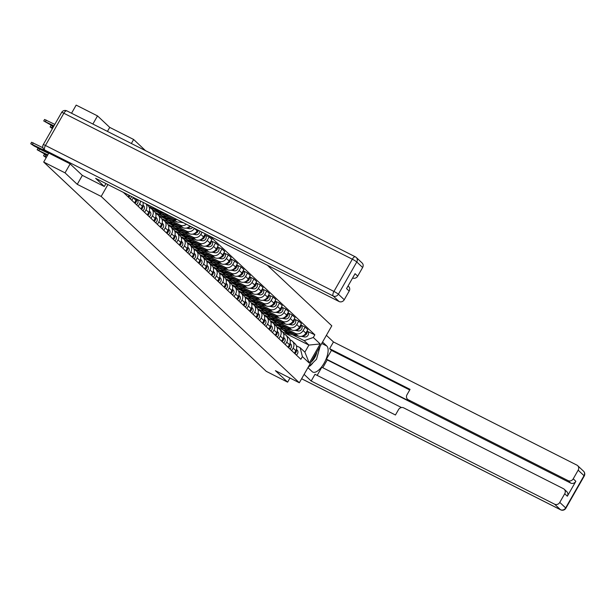 <?xml version="1.0" encoding="UTF-8"?>
<svg xmlns="http://www.w3.org/2000/svg" width="615" height="615" viewBox="0 0 615 615"><rect width="100%" height="100%" fill="white"/><g stroke="black" fill="none" stroke-linecap="round" stroke-linejoin="round"><path stroke-width="0.92" d="M145.54 150.675L133.647 139.49L109.731 127.39L97.516 115.904L76.175 105.111L71.54 113.237M70.133 163.913L65.036 172.853L43.696 162.053L266.28 371.36L287.62 382.153L275.405 370.668L299.321 382.768L331.8 325.819L267.364 265.234M65.036 172.853L77.252 184.339L101.168 196.439L299.321 382.768M48.816 153.074L43.696 162.053M97.516 115.904L92.88 124.03M287.62 382.153L289.965 378.033M282.339 327.987L297.921 335.867A6.065 5.489 -46.8 0 0 305.839 333.13L307.823 329.655L305.117 327.111L303.134 330.586A6.065 5.489 133.2 0 1 295.215 333.322L286.036 328.679M273.936 323.89L279.541 326.573M293.132 348.121L295.838 350.665A6.065 5.489 -46.8 0 0 295.062 343.747L292.356 341.21A6.065 5.489 133.2 0 1 293.132 348.121L291.687 350.658M295.838 350.665L294.393 353.202M300.72 324.881L305.117 327.111M289.98 339.78L291.187 340.387A6.065 5.489 133.2 0 1 292.356 341.21M276.819 324.02L271.3 321.23L270.961 321.822M275.943 321.976L291.525 329.855A6.065 5.489 -46.8 0 0 299.444 327.111L301.427 323.644L298.721 321.099L296.738 324.566A6.065 5.489 133.2 0 1 288.819 327.311L279.641 322.667M267.54 317.878L273.152 320.561M287.997 347.191L289.442 344.654A6.065 5.489 -46.8 0 0 288.666 337.735L285.96 335.19A6.065 5.489 133.2 0 1 286.736 342.109L285.291 344.646M288.543 324.32L291.756 324.92A3.298 2.983 -46.8 0 0 294.877 319.408L298.721 321.099M283.584 333.761L284.791 334.375A6.065 5.489 133.2 0 1 285.96 335.19M270.423 318.009L264.904 315.211L264.565 315.81M269.547 315.964L285.129 323.844A6.065 5.489 -46.8 0 0 293.048 321.099L295.031 317.624L292.325 315.08L290.341 318.555A6.065 5.489 133.2 0 1 282.423 321.299L273.245 316.656M261.144 311.859L266.756 314.549M281.601 341.171L283.046 338.642A6.065 5.489 -46.8 0 0 282.27 331.723L279.564 329.179A6.065 5.489 133.2 0 1 280.34 336.098L278.895 338.627M287.928 312.858L292.325 315.08M277.188 327.749L278.395 328.364A6.065 5.489 133.2 0 1 279.564 329.179M264.027 311.99L258.508 309.199L258.169 309.791M263.159 309.945L278.733 317.832A6.065 5.489 -46.8 0 0 286.659 315.088L288.635 311.613L285.929 309.068L283.953 312.543A6.065 5.489 133.2 0 1 276.027 315.287L266.849 310.644M254.756 305.847L260.36 308.538M275.205 335.16L276.65 332.63A6.065 5.489 -46.8 0 0 275.874 325.712L273.168 323.167A6.065 5.489 133.2 0 1 273.944 330.086L272.499 332.615M275.751 312.297L278.964 312.889A3.298 2.983 -46.8 0 0 282.085 307.385L285.929 309.068M270.792 321.737L271.999 322.345A6.065 5.489 133.2 0 1 273.168 323.167M257.631 305.978L252.112 303.187L251.773 303.779M256.762 303.933L272.337 311.82A6.065 5.489 -46.8 0 0 280.263 309.076L282.239 305.601L279.541 303.057L277.557 306.531A6.065 5.489 133.2 0 1 269.631 309.276L260.453 304.633M248.36 299.836L253.964 302.519M268.809 329.148L270.254 326.611A6.065 5.489 -46.8 0 0 269.478 319.7L266.772 317.156A6.065 5.489 133.2 0 1 267.548 324.067L266.103 326.603M269.355 306.285L272.568 306.877A3.298 2.983 -46.8 0 0 275.689 301.373L279.541 303.057M264.396 315.726L265.603 316.333A6.065 5.489 133.2 0 1 266.772 317.156M251.235 299.966L245.716 297.176L245.377 297.768M250.367 297.921L265.941 305.801A6.065 5.489 -46.8 0 0 273.867 303.064L275.851 299.59L273.145 297.045L271.161 300.52A6.065 5.489 133.2 0 1 263.243 303.264L254.064 298.613M241.964 293.824L247.568 296.507M262.421 323.136L263.866 320.6A6.065 5.489 -46.8 0 0 263.089 313.681L260.383 311.144A6.065 5.489 133.2 0 1 261.16 318.055L259.714 320.592M262.959 300.266L266.172 300.866A3.298 2.983 -46.8 0 0 269.293 295.361L273.145 297.045M258.008 309.714L259.215 310.321A6.065 5.489 133.2 0 1 260.383 311.144M244.847 293.955L239.327 291.164L238.989 291.756M243.971 291.91L259.553 299.789A6.065 5.489 -46.8 0 0 267.471 297.045L269.455 293.578L266.749 291.033L264.765 294.5A6.065 5.489 133.2 0 1 256.847 297.245L247.668 292.602M235.568 287.812L241.172 290.495M256.025 317.125L257.47 314.588A6.065 5.489 -46.8 0 0 256.693 307.669L253.987 305.125A6.065 5.489 133.2 0 1 254.764 312.043L253.319 314.58M256.57 294.254L259.784 294.854A3.298 2.983 -46.8 0 0 262.897 289.342L266.749 291.033M251.612 303.695L252.819 304.31A6.065 5.489 133.2 0 1 253.987 305.125M238.451 287.943L232.931 285.145L232.593 285.744M237.575 285.898L253.157 293.778A6.065 5.489 -46.8 0 0 261.075 291.033L263.059 287.559L260.353 285.014L258.369 288.489A6.065 5.489 133.2 0 1 250.451 291.233L241.272 286.59M229.172 281.793L234.784 284.484M249.629 311.105L251.074 308.576A6.065 5.489 -46.8 0 0 250.297 301.658L247.591 299.113A6.065 5.489 133.2 0 1 248.368 306.032L246.923 308.561M255.955 282.792L260.353 285.014M245.216 297.683L246.423 298.298A6.065 5.489 133.2 0 1 247.591 299.113M232.055 281.924L226.535 279.133L226.197 279.733M231.179 279.887L246.761 287.766A6.065 5.489 -46.8 0 0 254.679 285.022L256.663 281.547L253.957 279.002L251.981 282.477A6.065 5.489 133.2 0 1 244.055 285.222L234.876 280.578M222.776 275.781L228.388 278.472M243.232 305.094L244.678 302.565A6.065 5.489 -46.8 0 0 243.901 295.646L241.195 293.101A6.065 5.489 133.2 0 1 241.972 300.02L240.526 302.549M249.559 276.781L253.957 279.002M238.82 291.671L240.027 292.286A6.065 5.489 133.2 0 1 241.195 293.101M225.659 275.912L220.139 273.121L219.801 273.713M224.79 273.867L240.365 281.755A6.065 5.489 -46.8 0 0 248.291 279.01L250.267 275.535L247.561 272.991L245.585 276.466A6.065 5.489 133.2 0 1 237.659 279.21L228.48 274.567M216.388 269.77L221.992 272.453M236.837 299.082L238.282 296.545A6.065 5.489 -46.8 0 0 237.505 289.634L234.799 287.09A6.065 5.489 133.2 0 1 235.576 294.001L234.131 296.538M243.163 270.769L247.561 272.991M232.424 285.66L233.631 286.267A6.065 5.489 133.2 0 1 234.799 287.09M219.263 269.9L213.743 267.11L213.405 267.702M218.394 267.856L233.969 275.735A6.065 5.489 -46.8 0 0 241.895 272.999L243.878 269.524L241.172 266.979L239.189 270.454A6.065 5.489 133.2 0 1 231.263 273.198L222.084 268.547M209.992 263.758L215.596 266.441M230.441 293.071L231.886 290.534A6.065 5.489 -46.8 0 0 231.109 283.623L228.403 281.078A6.065 5.489 133.2 0 1 229.18 287.989L227.735 290.526M230.986 270.2L234.2 270.8A3.298 2.983 -46.8 0 0 237.321 265.296L241.172 266.979M226.028 279.648L227.235 280.256A6.065 5.489 133.2 0 1 228.403 281.078M212.867 263.889L207.355 261.098L207.009 261.69M211.998 261.844L227.581 269.724A6.065 5.489 -46.8 0 0 235.499 266.979L237.482 263.512L234.776 260.968L232.793 264.442A6.065 5.489 133.2 0 1 224.875 267.179L215.696 262.536M203.596 257.746L209.2 260.429M224.052 287.059L225.497 284.522A6.065 5.489 -46.8 0 0 224.721 277.603L222.015 275.059A6.065 5.489 133.2 0 1 222.791 281.978L221.346 284.514M230.379 258.738L234.776 260.968M219.64 273.629L220.846 274.244A6.065 5.489 133.2 0 1 222.015 275.059M206.479 257.877L200.959 255.079L200.621 255.679M205.602 255.832L221.185 263.712A6.065 5.489 -46.8 0 0 229.103 260.968L231.086 257.493L228.38 254.948L226.397 258.423A6.065 5.489 133.2 0 1 218.479 261.167L209.3 256.524M197.2 251.727L202.812 254.418M217.656 281.04L219.101 278.51A6.065 5.489 -46.8 0 0 218.325 271.592L215.619 269.047A6.065 5.489 133.2 0 1 216.395 275.966L214.95 278.503M218.202 258.177L221.415 258.777A3.298 2.983 -46.8 0 0 224.529 253.265L228.38 254.948M213.244 267.617L214.451 268.232A6.065 5.489 133.2 0 1 215.619 269.047M200.083 251.858L194.563 249.067L194.225 249.667M199.206 249.821L214.789 257.7A6.065 5.489 -46.8 0 0 222.707 254.956L224.69 251.481L221.984 248.937L220.001 252.411A6.065 5.489 133.2 0 1 212.083 255.156L202.904 250.513M190.804 245.716L196.416 248.406M211.26 275.028L212.705 272.499A6.065 5.489 -46.8 0 0 211.929 265.58L209.223 263.036A6.065 5.489 133.2 0 1 209.999 269.954L208.554 272.483M211.806 252.165L215.019 252.757A3.298 2.983 -46.8 0 0 218.141 247.253L221.984 248.937M206.848 261.606L208.054 262.221A6.065 5.489 133.2 0 1 209.223 263.036M193.687 245.846L188.167 243.056L187.829 243.648M192.81 243.801L208.393 251.689A6.065 5.489 -46.8 0 0 216.311 248.944L218.294 245.47L215.588 242.925L213.613 246.4A6.065 5.489 133.2 0 1 205.687 249.144L196.508 244.501M184.408 239.704L190.02 242.387M204.864 269.016L206.309 266.48A6.065 5.489 -46.8 0 0 205.533 259.568L202.827 257.024A6.065 5.489 133.2 0 1 203.603 263.943L202.158 266.472M205.41 246.154L208.623 246.746A3.298 2.983 -46.8 0 0 211.745 241.241L215.588 242.925M200.452 255.594L201.659 256.201A6.065 5.489 133.2 0 1 202.827 257.024M187.291 239.835L181.771 237.044L181.433 237.636M186.422 237.79L201.997 245.677A6.065 5.489 -46.8 0 0 209.923 242.933L211.898 239.458L209.192 236.913L207.217 240.388A6.065 5.489 133.2 0 1 199.291 243.133L190.112 238.489M178.019 233.692L183.624 236.375M198.468 263.005L199.913 260.468A6.065 5.489 -46.8 0 0 199.137 253.557L196.431 251.012A6.065 5.489 133.2 0 1 197.207 257.923L195.762 260.46M199.014 240.134L202.227 240.734A3.298 2.983 -46.8 0 0 205.349 235.23L209.192 236.913M194.056 249.582L195.263 250.19A6.065 5.489 133.2 0 1 196.431 251.012M180.895 233.823L175.375 231.032L175.037 231.624M180.026 231.778L195.601 239.658A6.065 5.489 -46.8 0 0 203.527 236.921L205.287 233.823M171.623 227.681L177.228 230.364M192.072 256.993L193.517 254.456A6.065 5.489 -46.8 0 0 192.741 247.538L190.043 244.993A6.065 5.489 133.2 0 1 190.819 251.912L189.374 254.449M202.066 232.193L200.821 234.377A6.065 5.489 133.2 0 1 192.895 237.113L183.724 232.47M187.66 243.563L188.874 244.178A6.065 5.489 133.2 0 1 190.043 244.993M174.506 227.811L168.987 225.013L168.641 225.613M173.63 225.767L189.212 233.646A6.065 5.489 -46.8 0 0 197.131 230.902L197.661 229.964M165.227 221.661L170.832 224.352M185.684 250.974L187.129 248.445A6.065 5.489 -46.8 0 0 186.353 241.526L183.647 238.981A6.065 5.489 133.2 0 1 184.423 245.9L182.978 248.437M194.44 228.334L194.425 228.357A6.065 5.489 133.2 0 1 186.506 231.102L177.328 226.458M181.271 237.551L182.478 238.166A6.065 5.489 133.2 0 1 183.647 238.981M168.11 221.8L162.591 219.002L162.252 219.601M167.234 219.755L182.816 227.635A6.065 5.489 -46.8 0 0 189.904 226.043M158.831 215.65L164.443 218.34M179.288 244.962L180.733 242.433A6.065 5.489 -46.8 0 0 179.957 235.514L177.251 232.97A6.065 5.489 133.2 0 1 178.027 239.888L176.582 242.418M186.391 224.26A6.065 5.489 133.2 0 1 180.11 225.09L170.932 220.447M174.875 231.54L176.082 232.155A6.065 5.489 133.2 0 1 177.251 232.97M161.714 215.78L156.195 212.99L155.856 213.582M160.838 213.736L176.42 221.623A6.065 5.489 -46.8 0 0 181.256 221.669M152.435 209.638L158.047 212.321M172.892 238.951L174.337 236.421A6.065 5.489 -46.8 0 0 173.561 229.503L170.855 226.958A6.065 5.489 133.2 0 1 171.631 233.877L170.186 236.406M177.097 219.563A6.065 5.489 133.2 0 1 173.714 219.078L164.536 214.435M168.479 225.528L169.686 226.136A6.065 5.489 133.2 0 1 170.855 226.958M155.318 209.769L149.799 206.978L149.46 207.57M166.496 232.939L167.941 230.402A6.065 5.489 -46.8 0 0 167.165 223.491L164.459 220.946A6.065 5.489 133.2 0 1 165.235 227.857L163.79 230.394M162.083 219.517L163.29 220.124A6.065 5.489 133.2 0 1 164.459 220.946M160.1 226.927L161.545 224.39A6.065 5.489 -46.8 0 0 160.769 217.472L158.063 214.927A6.065 5.489 133.2 0 1 158.839 221.846L157.394 224.383M155.687 213.505L156.894 214.112A6.065 5.489 133.2 0 1 158.063 214.927M153.704 220.916L155.149 218.379A6.065 5.489 -46.8 0 0 154.373 211.46L151.674 208.916A6.065 5.489 133.2 0 1 152.451 215.834L151.006 218.371M149.291 207.486L150.506 208.101A6.065 5.489 133.2 0 1 151.674 208.916M147.316 214.896L148.761 212.367A6.065 5.489 -46.8 0 0 147.984 205.448L146.562 204.111M146.07 203.865A6.065 5.489 133.2 0 1 146.055 209.823L144.61 212.352M140.92 208.885L142.365 206.356A6.065 5.489 -46.8 0 0 143.126 202.373M140.481 201.036A6.065 5.489 133.2 0 1 139.659 203.811L138.214 206.34M134.524 202.873L135.969 200.336A6.065 5.489 -46.8 0 0 136.53 199.037L137.222 199.691A3.298 2.983 133.2 0 1 136.445 204.68M133.44 197.469A6.065 5.489 133.2 0 1 133.263 197.792L131.818 200.329M128.128 196.862L129.05 195.247M125.821 193.617L125.422 194.317M152.505 209.523L149.799 206.978M158.901 215.534L156.195 212.99M165.297 221.546L162.591 219.002M171.685 227.558L168.987 225.013M178.081 233.577L175.375 231.032M184.477 239.589L181.771 237.044M190.873 245.6L188.167 243.056M197.269 251.612L194.563 249.067M203.665 257.624L200.959 255.079M210.053 263.643L207.355 261.098M216.449 269.654L213.743 267.11M222.845 275.666L220.139 273.121M229.241 281.678L226.535 279.133M235.637 287.689L232.931 285.145M242.033 293.701L239.327 291.164M248.422 299.72L245.716 297.176M254.818 305.732L252.112 303.187M261.214 311.743L258.508 309.199M267.61 317.755L264.904 315.211M274.006 323.767L271.3 321.23M282.339 331.793L308.899 345.077L304.179 340.641L292.433 334.698M283.215 330.032L277.696 327.242L277.357 327.833M282.408 331.67L277.696 327.242M296.376 345.791L300.151 347.706L304.871 352.134L308.899 345.077L320.192 343.954L309.284 363.088L302.396 356.615L300.151 347.706M123.354 192.372L300.866 359.291L302.396 356.615M304.179 340.641L313.312 337.481L314.834 334.806L209.961 236.191M313.312 337.481L320.192 343.954M133.647 139.49L131.356 143.503M107.933 184.569L101.168 196.439M109.731 127.39L107.441 131.402M82.356 175.383L77.252 184.339M301.327 336.344L304.54 336.943A3.298 2.983 -46.8 0 0 307.661 331.439L314.834 334.806M309.284 363.088L304.871 352.134M295.623 351.05A3.298 2.983 133.2 0 1 294.893 352.318M297.091 350.012L296.399 349.366L297.091 350.012A3.298 2.983 133.2 0 1 296.315 355.009M296.299 349.674A3.298 2.983 133.2 0 1 294.839 353.625M283.907 330.662A7.918 7.157 -46.8 0 0 284.245 331.001A7.918 7.157 -46.8 0 0 287.597 332.684L293.955 333.868M284.245 331.001L285.721 332.392A7.918 7.157 -46.8 0 0 289.073 334.076L297.429 335.621M303.38 335.598A3.298 2.983 -46.8 0 0 306.923 331.224M280.886 327.464A7.918 7.157 -46.8 0 0 282.07 328.956L283.546 330.347A7.918 7.157 -46.8 0 0 286.897 332.031L292.31 333.03M282.07 328.956A7.918 7.157 -46.8 0 0 285.429 330.639L288.835 331.277M305.248 333.999A3.298 2.983 -46.8 0 0 306.209 332.484M289.227 345.03A3.298 2.983 133.2 0 1 288.496 346.307M290.695 344L290.003 343.355L290.695 344A3.298 2.983 133.2 0 1 289.919 348.997M289.903 343.662A3.298 2.983 133.2 0 1 288.443 347.606M282.831 339.019A3.298 2.983 133.2 0 1 282.101 340.295M283.615 337.335L284.299 337.989A3.298 2.983 133.2 0 1 283.523 342.986M283.507 337.65A3.298 2.983 133.2 0 1 282.047 341.594M322.552 342.025L326.796 346.014A14.837 6.119 116.8 0 1 324.536 362.389A14.837 6.119 116.8 0 1 312.789 372.075A14.837 6.119 116.8 0 1 312.182 371.644L307.938 367.655M304.102 374.374L311.175 381.023L315.011 374.304L395.445 414.994L398.497 409.644A3.959 3.582 -46.8 0 1 403.663 407.853L563.455 488.702A3.959 3.582 -46.8 0 1 564.216 489.233L566.838 491.7A3.959 3.582 133.2 0 1 567.345 496.213L575.855 481.291A3.959 3.582 133.2 0 1 570.689 483.083L327.249 359.913L322.79 367.724M401.48 407.537L321.814 367.232L317.163 375.388M327.249 359.913L326.427 359.145L331.431 350.373L329.625 348.674L333.461 341.955L576.901 465.125A3.959 3.582 -46.8 0 1 578.169 470.168L573.234 478.824L575.855 481.291M326.388 335.306L333.461 341.955M311.175 381.023L554.615 504.192A3.959 3.582 -46.8 0 0 559.781 502.401L564.724 493.745A3.959 3.582 -46.8 0 0 564.216 489.233M570.689 483.083L568.068 480.615L408.275 399.765A3.959 3.582 -46.8 0 1 407.007 394.722L410.059 389.372L329.625 348.674M568.068 480.615A3.959 3.582 -46.8 0 0 573.234 478.824M408.275 399.765L410.074 401.464L326.427 359.145M410.074 401.464A3.959 3.582 133.2 0 1 409.313 400.934L407.514 399.235M409.713 389.979L331.431 350.373M310.029 365.956A14.837 6.119 116.8 0 0 312.674 363.219M105.957 183.57L104.289 186.483L95.64 178.35L339.08 301.519L333.222 296.007L44.741 150.052L46.955 152.128L70.01 163.798L82.31 175.36L104.289 186.483M362.635 267.494L356.769 261.982A3.959 3.582 -46.8 0 0 356.269 257.477L362.127 262.989A3.959 3.582 133.2 0 1 362.635 267.494L357.699 276.15A3.959 3.582 133.2 0 1 352.618 277.988M348.059 285.983L348.682 286.559A3.959 3.582 133.2 0 1 349.189 291.072L344.246 299.728A3.959 3.582 133.2 0 1 339.08 301.519M357.699 276.15L355.07 273.683L346.56 288.604L349.189 291.072M46.955 152.128A3.959 3.582 133.2 0 1 46.194 151.597L43.98 149.514A3.959 3.582 -46.8 0 0 44.741 150.052A3.959 1.63 -63.2 0 1 45.456 145.478L333.937 291.433L352.326 259.199L63.845 113.245L45.456 145.478A3.959 0.431 29.7 0 0 43.25 144.671A3.959 3.959 0 0 0 43.98 149.514M311.198 361.935A8.572 3.536 116.8 0 0 314.757 357.592A8.572 3.536 116.8 0 0 316.91 351.926M320.131 346.283L316.517 359.245L307.977 367.578M277.511 324.651A7.918 7.157 -46.8 0 0 277.849 324.989A7.918 7.157 -46.8 0 0 281.201 326.673L287.559 327.849M277.849 324.989L279.325 326.373A7.918 7.157 -46.8 0 0 282.677 328.056L291.033 329.609M294.939 330.332L298.152 330.932A3.298 2.983 -46.8 0 0 301.265 325.427L300.712 324.897M296.991 329.586A3.298 2.983 -46.8 0 0 300.527 325.212M274.498 321.453A7.918 7.157 -46.8 0 0 275.674 322.944L277.15 324.336A7.918 7.157 -46.8 0 0 280.509 326.019L285.921 327.019M275.674 322.944A7.918 7.157 -46.8 0 0 279.033 324.628L282.439 325.258M298.852 327.987A3.298 2.983 -46.8 0 0 299.812 326.465M271.115 318.632A7.918 7.157 -46.8 0 0 271.453 318.977A7.918 7.157 -46.8 0 0 274.805 320.661L281.163 321.837M271.453 318.977L272.929 320.361A7.918 7.157 -46.8 0 0 276.281 322.045L284.645 323.598M290.595 323.575A3.298 2.983 -46.8 0 0 294.131 319.2M268.102 315.441A7.918 7.157 -46.8 0 0 269.278 316.933L270.754 318.316A7.918 7.157 -46.8 0 0 274.113 320L279.525 321.007M269.278 316.933A7.918 7.157 -46.8 0 0 272.637 318.616L276.05 319.246M292.456 321.968A3.298 2.983 -46.8 0 0 293.417 320.453M276.435 333.007A3.298 2.983 133.2 0 1 275.704 334.283M277.903 331.977L277.219 331.331L277.903 331.977A3.298 2.983 133.2 0 1 277.127 336.974M277.111 331.639A3.298 2.983 133.2 0 1 275.658 335.582M270.039 326.996A3.298 2.983 133.2 0 1 269.316 328.272M271.507 325.965L270.823 325.312L271.507 325.965A3.298 2.983 133.2 0 1 270.738 330.955M270.715 325.619A3.298 2.983 133.2 0 1 269.262 329.571M263.643 320.984A3.298 2.983 133.2 0 1 262.92 322.252M265.111 319.946L264.427 319.3L265.111 319.946A3.298 2.983 133.2 0 1 264.342 324.943M264.319 319.608A3.298 2.983 133.2 0 1 262.866 323.559M264.719 312.62A7.918 7.157 -46.8 0 0 265.057 312.966A7.918 7.157 -46.8 0 0 268.417 314.649L274.774 315.826M265.057 312.966L266.533 314.35A7.918 7.157 -46.8 0 0 269.893 316.033L278.249 317.586M282.147 318.309L285.36 318.901A3.298 2.983 -46.8 0 0 288.481 313.396L287.92 312.874M284.199 317.555A3.298 2.983 -46.8 0 0 287.743 313.189M261.706 309.422A7.918 7.157 -46.8 0 0 262.889 310.921L264.365 312.305A7.918 7.157 -46.8 0 0 267.717 313.988L273.129 314.995M262.889 310.921A7.918 7.157 -46.8 0 0 266.241 312.605L269.654 313.235M286.06 315.956A3.298 2.983 -46.8 0 0 287.021 314.442M258.331 306.608A7.918 7.157 -46.8 0 0 258.661 306.947A7.918 7.157 -46.8 0 0 262.021 308.63L268.378 309.814M258.661 306.947L260.137 308.338A7.918 7.157 -46.8 0 0 263.497 310.022L271.853 311.574M277.803 311.544A3.298 2.983 -46.8 0 0 281.347 307.177M255.31 303.41A7.918 7.157 -46.8 0 0 256.493 304.909L257.969 306.293A7.918 7.157 -46.8 0 0 261.321 307.977L266.733 308.984M256.493 304.909A7.918 7.157 -46.8 0 0 259.845 306.593L263.258 307.223M279.671 309.945A3.298 2.983 -46.8 0 0 280.632 308.43M251.935 300.597A7.918 7.157 -46.8 0 0 252.273 300.935A7.918 7.157 -46.8 0 0 255.625 302.618L261.982 303.802M252.273 300.935L253.749 302.326A7.918 7.157 -46.8 0 0 257.101 304.01L265.457 305.555M271.407 305.532A3.298 2.983 -46.8 0 0 274.951 301.158M248.914 297.399A7.918 7.157 -46.8 0 0 250.097 298.89L251.573 300.281A7.918 7.157 -46.8 0 0 254.925 301.965L260.337 302.972M250.097 298.89A7.918 7.157 -46.8 0 0 253.449 300.574L256.862 301.212M273.275 303.933A3.298 2.983 -46.8 0 0 274.236 302.419M257.255 314.965A3.298 2.983 133.2 0 1 256.524 316.241M258.031 313.281L258.723 313.934A3.298 2.983 133.2 0 1 257.946 318.931M257.931 313.596A3.298 2.983 133.2 0 1 256.47 317.54M245.539 294.585A7.918 7.157 -46.8 0 0 245.877 294.923A7.918 7.157 -46.8 0 0 249.229 296.607L255.586 297.783M245.877 294.923L247.353 296.307A7.918 7.157 -46.8 0 0 250.705 297.991L259.061 299.543M265.019 299.52A3.298 2.983 -46.8 0 0 268.555 295.146M242.518 291.387A7.918 7.157 -46.8 0 0 243.701 292.878L245.177 294.27A7.918 7.157 -46.8 0 0 248.537 295.953L253.949 296.953M243.701 292.878A7.918 7.157 -46.8 0 0 247.061 294.562L250.466 295.2M266.879 297.921A3.298 2.983 -46.8 0 0 267.84 296.399M250.859 308.953A3.298 2.983 133.2 0 1 250.128 310.229M252.327 307.923L251.635 307.277L252.327 307.923A3.298 2.983 133.2 0 1 251.55 312.92M251.535 307.585A3.298 2.983 133.2 0 1 250.074 311.528M239.143 288.566A7.918 7.157 -46.8 0 0 239.481 288.912A7.918 7.157 -46.8 0 0 242.833 290.595L249.19 291.771M239.481 288.912L240.957 290.295A7.918 7.157 -46.8 0 0 244.309 291.979L252.665 293.532M258.623 293.509A3.298 2.983 -46.8 0 0 262.159 289.135M236.129 285.375A7.918 7.157 -46.8 0 0 237.305 286.867L238.781 288.258A7.918 7.157 -46.8 0 0 242.141 289.942L247.553 290.941M237.305 286.867A7.918 7.157 -46.8 0 0 240.665 288.55L244.07 289.181M260.483 291.902A3.298 2.983 -46.8 0 0 261.444 290.388M244.463 302.941A3.298 2.983 133.2 0 1 243.732 304.217M245.931 301.911L245.239 301.265L245.931 301.911A3.298 2.983 133.2 0 1 245.154 306.908M245.139 301.573A3.298 2.983 133.2 0 1 243.678 305.517M232.747 282.554A7.918 7.157 -46.8 0 0 233.085 282.9A7.918 7.157 -46.8 0 0 236.444 284.584L242.794 285.76M233.085 282.9L234.561 284.284A7.918 7.157 -46.8 0 0 237.913 285.967L246.277 287.52M250.174 288.243L253.388 288.842A3.298 2.983 -46.8 0 0 256.509 283.331L255.948 282.808M252.227 287.489A3.298 2.983 -46.8 0 0 255.763 283.123M229.733 279.356A7.918 7.157 -46.8 0 0 230.909 280.855L232.385 282.239A7.918 7.157 -46.8 0 0 235.745 283.922L241.157 284.93M230.909 280.855A7.918 7.157 -46.8 0 0 234.269 282.539L237.682 283.169M254.087 285.89A3.298 2.983 -46.8 0 0 255.048 284.376M238.067 296.93A3.298 2.983 133.2 0 1 237.344 298.206M239.535 295.9L238.851 295.246L239.535 295.9A3.298 2.983 133.2 0 1 238.766 300.889M238.743 295.561A3.298 2.983 133.2 0 1 237.29 299.505M226.358 276.542A7.918 7.157 -46.8 0 0 226.689 276.881A7.918 7.157 -46.8 0 0 230.048 278.564L236.406 279.748M226.689 276.881L228.165 278.272A7.918 7.157 -46.8 0 0 231.524 279.956L239.881 281.509M243.778 282.231L246.992 282.823A3.298 2.983 -46.8 0 0 250.113 277.319L249.552 276.796M245.831 281.478A3.298 2.983 -46.8 0 0 249.375 277.111M223.337 273.344A7.918 7.157 -46.8 0 0 224.521 274.844L225.997 276.227A7.918 7.157 -46.8 0 0 229.349 277.911L234.761 278.918M224.521 274.844A7.918 7.157 -46.8 0 0 227.873 276.527L231.286 277.157M247.691 279.879A3.298 2.983 -46.8 0 0 248.66 278.364M231.671 290.918A3.298 2.983 133.2 0 1 230.948 292.187M233.139 289.88L232.455 289.235L233.139 289.88A3.298 2.983 133.2 0 1 232.37 294.877M232.347 289.542A3.298 2.983 133.2 0 1 230.894 293.493M219.962 270.531A7.918 7.157 -46.8 0 0 220.293 270.869A7.918 7.157 -46.8 0 0 223.652 272.553L230.01 273.736M220.293 270.869L221.769 272.261A7.918 7.157 -46.8 0 0 225.128 273.944L233.485 275.489M237.382 276.22L240.596 276.812A3.298 2.983 -46.8 0 0 243.717 271.307L243.156 270.777M239.435 275.466A3.298 2.983 -46.8 0 0 242.979 271.092M216.941 267.333A7.918 7.157 -46.8 0 0 218.125 268.824L219.601 270.216A7.918 7.157 -46.8 0 0 222.953 271.899L228.365 272.906M218.125 268.824A7.918 7.157 -46.8 0 0 221.477 270.508L224.89 271.146M241.303 273.867A3.298 2.983 -46.8 0 0 242.264 272.353M225.275 284.899A3.298 2.983 133.2 0 1 224.552 286.175M226.743 283.869L226.059 283.223L226.743 283.869A3.298 2.983 133.2 0 1 225.974 288.865M225.951 283.53A3.298 2.983 133.2 0 1 224.498 287.474M213.566 264.519A7.918 7.157 -46.8 0 0 213.905 264.857A7.918 7.157 -46.8 0 0 217.256 266.541L223.614 267.717M213.905 264.857L215.381 266.249A7.918 7.157 -46.8 0 0 218.732 267.925L227.089 269.478M233.039 269.455A3.298 2.983 -46.8 0 0 236.583 265.08M210.545 261.321A7.918 7.157 -46.8 0 0 211.729 262.813L213.205 264.204A7.918 7.157 -46.8 0 0 216.557 265.888L221.969 266.887M211.729 262.813A7.918 7.157 -46.8 0 0 215.081 264.496L218.494 265.134M234.907 267.856A3.298 2.983 -46.8 0 0 235.868 266.341M218.886 278.887A3.298 2.983 133.2 0 1 218.156 280.163M220.355 277.857L219.663 277.211L220.355 277.857A3.298 2.983 133.2 0 1 219.578 282.854M219.563 277.519A3.298 2.983 133.2 0 1 218.102 281.462M207.17 258.508A7.918 7.157 -46.8 0 0 207.509 258.846A7.918 7.157 -46.8 0 0 210.86 260.529L217.218 261.706M207.509 258.846L208.985 260.23A7.918 7.157 -46.8 0 0 212.336 261.913L220.693 263.466M224.59 264.189L227.804 264.788A3.298 2.983 -46.8 0 0 230.925 259.276L230.371 258.754M226.651 263.443A3.298 2.983 -46.8 0 0 230.187 259.069M204.149 255.31A7.918 7.157 -46.8 0 0 205.333 256.801L206.809 258.192A7.918 7.157 -46.8 0 0 210.169 259.876L215.581 260.875M205.333 256.801A7.918 7.157 -46.8 0 0 208.693 258.485L212.098 259.115M228.511 261.844A3.298 2.983 -46.8 0 0 229.472 260.322M212.49 272.875A3.298 2.983 133.2 0 1 211.76 274.152M213.274 271.192L213.959 271.845A3.298 2.983 133.2 0 1 213.182 276.842M213.167 271.507A3.298 2.983 133.2 0 1 211.706 275.451M200.774 252.488A7.918 7.157 -46.8 0 0 201.113 252.834A7.918 7.157 -46.8 0 0 204.464 254.518L210.822 255.694M201.113 252.834L202.589 254.218A7.918 7.157 -46.8 0 0 205.94 255.901L214.304 257.454M220.255 257.424A3.298 2.983 -46.8 0 0 223.791 253.057M197.761 249.29A7.918 7.157 -46.8 0 0 198.937 250.789L200.413 252.173A7.918 7.157 -46.8 0 0 203.773 253.857L209.185 254.864M198.937 250.789A7.918 7.157 -46.8 0 0 202.297 252.473L205.702 253.103M222.115 255.825A3.298 2.983 -46.8 0 0 223.076 254.31M206.094 266.864A3.298 2.983 133.2 0 1 205.364 268.14M207.562 265.834L206.871 265.18L207.562 265.834A3.298 2.983 133.2 0 1 206.786 270.823M206.771 265.496A3.298 2.983 133.2 0 1 205.31 269.439M194.378 246.477A7.918 7.157 -46.8 0 0 194.717 246.815A7.918 7.157 -46.8 0 0 198.076 248.498L204.426 249.682M194.717 246.815L196.193 248.206A7.918 7.157 -46.8 0 0 199.552 249.89L207.908 251.443M213.859 251.412A3.298 2.983 -46.8 0 0 217.395 247.046M191.365 243.279A7.918 7.157 -46.8 0 0 192.549 244.778L194.017 246.161A7.918 7.157 -46.8 0 0 197.377 247.845L202.789 248.852M192.549 244.778A7.918 7.157 -46.8 0 0 195.901 246.461L199.314 247.092M215.719 249.813A3.298 2.983 -46.8 0 0 216.68 248.299M199.698 260.852A3.298 2.983 133.2 0 1 198.976 262.121M200.482 259.161L201.167 259.814A3.298 2.983 133.2 0 1 200.398 264.811M200.375 259.476A3.298 2.983 133.2 0 1 198.922 263.428M187.99 240.465A7.918 7.157 -46.8 0 0 188.321 240.803A7.918 7.157 -46.8 0 0 191.68 242.487L198.038 243.671M188.321 240.803L189.797 242.195A7.918 7.157 -46.8 0 0 193.156 243.878L201.512 245.423M207.463 245.4A3.298 2.983 -46.8 0 0 211.007 241.026M184.969 237.267A7.918 7.157 -46.8 0 0 186.153 238.758L187.629 240.15A7.918 7.157 -46.8 0 0 190.981 241.833L196.393 242.84M186.153 238.758A7.918 7.157 -46.8 0 0 189.505 240.442L192.918 241.08M209.331 243.801A3.298 2.983 -46.8 0 0 210.292 242.287M193.302 254.833A3.298 2.983 133.2 0 1 192.58 256.109M194.771 253.803L194.086 253.157L194.771 253.803A3.298 2.983 133.2 0 1 194.002 258.8M193.979 253.465A3.298 2.983 133.2 0 1 192.526 257.416M181.594 234.453A7.918 7.157 -46.8 0 0 181.925 234.792A7.918 7.157 -46.8 0 0 185.284 236.475L191.642 237.651M181.925 234.792L183.401 236.183A7.918 7.157 -46.8 0 0 186.76 237.867L195.116 239.412M201.067 239.389A3.298 2.983 -46.8 0 0 204.611 235.015M178.573 231.255A7.918 7.157 -46.8 0 0 179.757 232.747L181.233 234.138A7.918 7.157 -46.8 0 0 184.585 235.822L189.997 236.821M179.757 232.747A7.918 7.157 -46.8 0 0 183.109 234.43L186.522 235.068M202.935 237.79A3.298 2.983 -46.8 0 0 203.896 236.275M186.906 248.821A3.298 2.983 133.2 0 1 186.184 250.097M188.375 247.791L187.69 247.145L188.375 247.791A3.298 2.983 133.2 0 1 187.606 252.788M187.583 247.453A3.298 2.983 133.2 0 1 186.13 251.397M175.198 228.442A7.918 7.157 -46.8 0 0 175.536 228.78A7.918 7.157 -46.8 0 0 178.888 230.464L185.246 231.64M175.536 228.78L177.012 230.164A7.918 7.157 -46.8 0 0 180.364 231.847L188.72 233.4M192.618 234.123L195.831 234.722A3.298 2.983 -46.8 0 0 199.821 231.056M194.671 233.377A3.298 2.983 -46.8 0 0 198.33 230.302M172.177 225.244A7.918 7.157 -46.8 0 0 173.361 226.735L174.837 228.127A7.918 7.157 -46.8 0 0 178.189 229.81L183.601 230.81M173.361 226.735A7.918 7.157 -46.8 0 0 176.713 228.419L180.126 229.049M196.539 231.778A3.298 2.983 -46.8 0 0 197.5 230.256M180.518 242.81A3.298 2.983 133.2 0 1 179.788 244.086M181.986 241.78L181.294 241.134L181.986 241.78A3.298 2.983 133.2 0 1 181.21 246.776M181.194 241.441A3.298 2.983 133.2 0 1 179.734 245.385M168.802 222.422A7.918 7.157 -46.8 0 0 169.14 222.768A7.918 7.157 -46.8 0 0 172.492 224.452L178.85 225.628M169.14 222.768L170.616 224.152A7.918 7.157 -46.8 0 0 173.968 225.836L182.324 227.389M186.222 228.111L189.435 228.711A3.298 2.983 -46.8 0 0 192.656 227.435M188.282 227.358A3.298 2.983 -46.8 0 0 190.773 226.481M165.781 219.224A7.918 7.157 -46.8 0 0 166.965 220.724L168.441 222.107A7.918 7.157 -46.8 0 0 171.8 223.791L177.212 224.798M166.965 220.724A7.918 7.157 -46.8 0 0 170.324 222.407L173.73 223.037M174.122 236.798A3.298 2.983 133.2 0 1 173.392 238.074M175.59 235.768L174.898 235.114L175.59 235.768A3.298 2.983 133.2 0 1 174.814 240.757M174.798 235.43A3.298 2.983 133.2 0 1 173.338 239.373M162.406 216.411A7.918 7.157 -46.8 0 0 162.744 216.749A7.918 7.157 -46.8 0 0 166.096 218.433L172.454 219.617M162.744 216.749L164.22 218.141A7.918 7.157 -46.8 0 0 167.572 219.824L175.936 221.377M179.834 222.1L183.047 222.692A3.298 2.983 -46.8 0 0 183.37 222.738M159.393 213.213A7.918 7.157 -46.8 0 0 160.569 214.712L162.045 216.096A7.918 7.157 -46.8 0 0 165.404 217.779L170.816 218.786M160.569 214.712A7.918 7.157 -46.8 0 0 163.928 216.395L167.342 217.026M167.726 230.786A3.298 2.983 133.2 0 1 166.996 232.055M169.194 229.749L168.502 229.103L169.194 229.749A3.298 2.983 133.2 0 1 168.418 234.746M168.402 229.41A3.298 2.983 133.2 0 1 166.942 233.362M156.01 210.399A7.918 7.157 -46.8 0 0 156.348 210.737A7.918 7.157 -46.8 0 0 159.708 212.421L164.889 213.382M156.348 210.737L157.824 212.129A7.918 7.157 -46.8 0 0 161.184 213.812L168.364 215.142M153.143 207.439A7.918 7.157 -46.8 0 0 154.181 208.7L155.656 210.084A7.918 7.157 -46.8 0 0 159.008 211.768L163.252 212.552M154.181 208.7A7.918 7.157 -46.8 0 0 157.532 210.384L159.769 210.799M161.33 224.775A3.298 2.983 133.2 0 1 160.607 226.043M162.798 223.737L162.114 223.091L162.798 223.737A3.298 2.983 133.2 0 1 162.029 228.734M162.006 223.399A3.298 2.983 133.2 0 1 160.553 227.35M154.934 218.756A3.298 2.983 133.2 0 1 154.211 220.032M155.718 217.072L156.402 217.725A3.298 2.983 133.2 0 1 155.633 222.722M155.61 217.387A3.298 2.983 133.2 0 1 154.157 221.331M148.538 212.744A3.298 2.983 133.2 0 1 147.815 214.02M150.006 211.714L149.322 211.068L150.006 211.714A3.298 2.983 133.2 0 1 149.237 216.711M149.214 211.375A3.298 2.983 133.2 0 1 147.761 215.319M142.15 206.732A3.298 2.983 133.2 0 1 141.419 208.008M143.618 205.702L142.926 205.056L143.618 205.702A3.298 2.983 133.2 0 1 142.841 210.691M142.826 205.364A3.298 2.983 133.2 0 1 141.365 209.308M135.754 200.721A3.298 2.983 133.2 0 1 135.023 201.997M136.43 199.345A3.298 2.983 133.2 0 1 134.969 203.296M129.112 195.286A3.298 2.983 133.2 0 1 128.627 195.977M46.548 157.04L43.542 155.756L44.388 154.28L47.393 155.564M129.926 195.693A3.298 2.983 133.2 0 1 128.573 197.284M131.587 196.539A3.298 2.983 133.2 0 1 130.049 198.668M43.542 155.756L46.202 157.655M47.778 154.888L37.146 149.745L37.992 148.261L48.623 153.404M37.146 149.745L47.416 155.526M52.736 128.043L50.138 126.967L52.398 128.635M50.138 126.967L50.983 125.483L53.582 126.559M45.518 150.967L30.75 143.733L31.596 142.25L42.881 147.723M30.75 143.733L34.325 146.124L48.647 153.366M53.966 125.883L43.742 120.955L53.605 126.521M43.742 120.955L44.588 119.471L54.812 124.407M173.714 219.078L176.42 221.623M180.11 225.09L182.816 227.635M186.506 231.102L189.212 233.646M192.895 237.113L195.601 239.658M199.291 243.133L201.997 245.677M205.687 249.144L208.393 251.689M212.083 255.156L214.789 257.7M218.479 261.167L221.185 263.712M224.875 267.179L227.581 269.724M231.263 273.198L233.969 275.735M237.659 279.21L240.365 281.755M244.055 285.222L246.761 287.766M250.451 291.233L253.157 293.778M256.847 297.245L259.553 299.789M263.243 303.264L265.941 305.801M269.631 309.276L272.337 311.82M276.027 315.287L278.733 317.832M282.423 321.299L285.129 323.844M288.819 327.311L291.525 329.855M295.215 333.322L297.921 335.867M133.263 197.792L135.969 200.336M139.659 203.811L142.365 206.356M146.055 209.823L148.761 212.367M152.451 215.834L155.149 218.379M158.839 221.846L161.545 224.39M165.235 227.857L167.941 230.402M171.631 233.877L174.337 236.421M178.027 239.888L180.733 242.433M184.423 245.9L187.129 248.445M190.819 251.912L193.517 254.456M197.207 257.923L199.913 260.468M203.603 263.943L206.309 266.48M209.999 269.954L212.705 272.499M216.395 275.966L219.101 278.51M222.791 281.978L225.497 284.522M229.18 287.989L231.886 290.534M235.576 294.001L238.282 296.545M241.972 300.02L244.678 302.565M248.368 306.032L251.074 308.576M254.764 312.043L257.47 314.588M261.16 318.055L263.866 320.6M267.548 324.067L270.254 326.611M273.944 330.086L276.65 332.63M280.34 336.098L283.046 338.642M286.736 342.109L289.442 344.654M194.425 228.357L197.131 230.902M200.821 234.377L203.527 236.921M207.217 240.388L209.923 242.933M213.613 246.4L216.311 248.944M220.001 252.411L222.707 254.956M226.397 258.423L229.103 260.968M232.793 264.442L235.499 266.979M239.189 270.454L241.895 272.999M245.585 276.466L248.291 279.01M251.981 282.477L254.679 285.022M258.369 288.489L261.075 291.033M264.765 294.5L267.471 297.045M271.161 300.52L273.867 303.064M277.557 306.531L280.263 309.076M283.953 312.543L286.659 315.088M290.341 318.555L293.048 321.099M296.738 324.566L299.444 327.111M303.134 330.586L305.839 333.13M287.597 332.684L289.073 334.076M303.21 335.69L304.54 336.943M285.429 330.639L286.897 332.031M284.299 337.989L283.607 337.343M567.345 496.213L564.724 493.745M559.781 502.401L565.646 507.913L584.027 475.679L578.169 470.168M301.619 378.732L560.48 509.704L554.615 504.192M321.737 343.454L326.796 346.014M565.646 507.913A3.959 3.582 133.2 0 1 560.48 509.704A3.959 1.63 -63.2 0 0 560.642 509.82A3.959 3.959 0 0 0 565.862 508.244A3.959 0.431 -150.3 0 0 565.646 507.913M584.027 475.679A3.959 0.431 29.7 0 1 584.25 476.018A3.959 3.959 0 0 0 583.52 471.175A3.959 3.582 133.2 0 1 584.027 475.679M560.934 509.889A3.959 1.63 -63.2 0 1 560.642 509.82L301.604 378.755M67.02 110.984A3.959 1.63 -63.2 0 0 66.858 110.869A3.959 3.959 0 0 0 61.638 112.437A3.959 0.431 -150.3 0 1 63.845 113.245A3.959 1.63 -63.2 0 1 66.858 110.869L355.339 256.824A3.959 1.63 -63.2 0 1 355.501 256.939A3.959 3.582 -46.8 0 1 356.269 257.477A3.959 3.959 0 0 0 355.339 256.824A3.959 1.63 -63.2 0 0 352.326 259.199A3.959 0.431 29.7 0 1 356.769 261.982L338.388 294.216L344.246 299.728M338.388 294.216A3.959 0.431 -150.3 0 0 333.937 291.433A3.959 1.63 -63.2 0 0 333.222 296.007A3.959 3.582 -46.8 0 0 338.388 294.216M281.201 326.673L282.677 328.056M296.814 329.678L298.152 330.932M279.033 324.628L280.509 326.019M274.805 320.661L276.281 322.045M290.426 323.667L291.756 324.92M272.637 318.616L274.113 320M268.417 314.649L269.893 316.033M284.03 317.655L285.36 318.901M266.241 312.605L267.717 313.988M262.021 308.63L263.497 310.022M277.634 311.644L278.964 312.889M259.845 306.593L261.321 307.977M255.625 302.618L257.101 304.01M271.238 305.624L272.568 306.877M253.449 300.574L254.925 301.965M258.723 313.934L258.031 313.289M249.229 296.607L250.705 297.991M264.842 299.613L266.172 300.866M247.061 294.562L248.537 295.953M242.833 290.595L244.309 291.979M258.446 293.601L259.784 294.854M240.665 288.55L242.141 289.942M236.444 284.584L237.913 285.967M252.058 287.589L253.388 288.842M234.269 282.539L235.745 283.922M230.048 278.564L231.524 279.956M245.662 281.578L246.992 282.823M227.873 276.527L229.349 277.911M223.652 272.553L225.128 273.944M239.266 275.558L240.596 276.812M221.477 270.508L222.953 271.899M217.256 266.541L218.732 267.925M232.87 269.547L234.2 270.8M215.081 264.496L216.557 265.888M210.86 260.529L212.336 261.913M226.474 263.535L227.804 264.788M208.693 258.485L210.169 259.876M213.959 271.845L213.267 271.2M204.464 254.518L205.94 255.901M220.078 257.524L221.415 258.777M202.297 252.473L203.773 253.857M198.076 248.498L199.552 249.89M213.689 251.512L215.019 252.757M195.901 246.461L197.377 247.845M201.167 259.814L200.482 259.169M191.68 242.487L193.156 243.878M207.293 245.493L208.623 246.746M189.505 240.442L190.981 241.833M185.284 236.475L186.76 237.867M200.897 239.481L202.227 240.734M183.109 234.43L184.585 235.822M178.888 230.464L180.364 231.847M194.501 233.469L195.831 234.722M176.713 228.419L178.189 229.81M172.492 224.452L173.968 225.836M188.105 227.458L189.435 228.711M170.324 222.407L171.8 223.791M166.096 218.433L167.572 219.824M163.928 216.395L165.404 217.779M159.708 212.421L161.184 213.812M157.532 210.384L159.008 211.768M156.402 217.725L155.718 217.08M137.222 199.691L136.53 199.037M45.233 156.371L46.079 154.895M38.837 150.36L39.683 148.884M52.675 126.106L51.829 127.582M32.441 144.348L33.287 142.865M46.279 120.086L45.433 121.57M565.862 508.244L584.25 476.018M583.52 471.175L577.662 465.663M61.638 112.437L43.25 144.671"/></g></svg>
